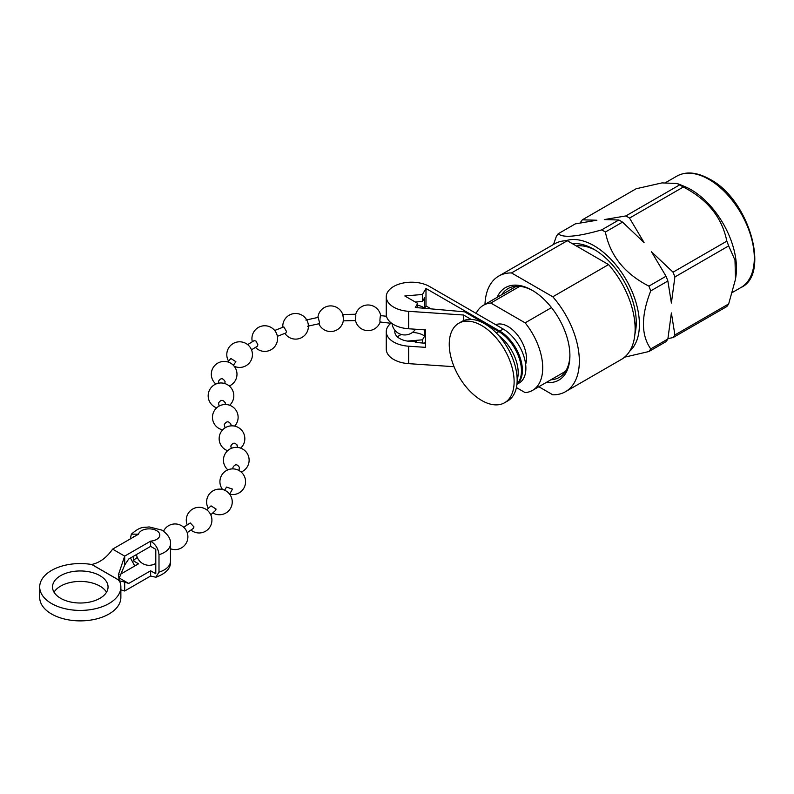 <?xml version="1.0" encoding="UTF-8"?>
<svg xmlns="http://www.w3.org/2000/svg" width="794" height="794" viewBox="0 0 794 794"><rect width="100%" height="100%" fill="white"/><g stroke="black" fill="none" stroke-linecap="round" stroke-linejoin="round"><path stroke-width="1.19" d="M394.975 330.354A16.773 9.687 0 0 0 394.807 331.694A16.773 9.687 0 0 0 399.719 338.542A16.773 9.687 0 0 0 416.096 341.023L415.292 342.383L425.495 343.276L415.292 342.383L416.096 341.023L416.096 342.452L416.096 341.023A16.773 9.687 0 0 1 399.719 338.542A16.773 9.687 0 0 1 394.807 331.694A16.773 9.687 0 0 1 394.975 330.354M423.45 335.306A16.773 9.687 0 0 0 412.354 332.478A16.773 9.687 0 0 1 423.45 335.306A16.773 9.687 0 0 1 424.661 336.09A16.773 9.687 0 0 0 423.45 335.306M401.367 334.473A16.773 9.687 0 0 0 397.466 336.924A16.773 9.687 0 0 1 401.367 334.473M417.704 305.233A16.773 9.687 180 0 1 423.45 307.397A16.773 9.687 180 0 1 424.661 308.181L425.991 305.938L431.112 308.886L425.991 305.938L425.991 288.49L499.724 331.068L503.227 329.044A32.038 18.5 60 0 1 524.159 357.28A32.038 18.5 60 0 1 519.246 382.956A32.038 18.5 60 0 0 524.159 357.28A32.038 18.5 60 0 0 503.227 329.044L429.485 286.475A25.319 14.62 0 0 0 401.893 283.309A25.319 14.62 0 0 0 386.261 296.807A25.319 14.62 0 0 0 408.662 311.327L463.537 315.01L463.537 320.657L463.537 315.01L471.13 319.396L463.537 315.01L408.662 311.327L408.662 328.776L425.495 329.897L425.495 347.345L408.662 346.214A25.319 14.62 180 0 1 386.261 331.694A25.319 14.62 180 0 1 390.896 323.267A25.319 14.62 180 0 0 386.261 331.694L386.261 349.132A25.319 14.62 0 0 0 408.662 363.652L454.059 366.699L408.662 363.652A25.319 14.62 0 0 1 386.261 349.132L386.261 331.694A25.319 14.62 180 0 0 408.662 346.214L408.662 363.652L408.662 346.214L425.495 347.345L425.495 329.897L408.662 328.776A25.319 14.62 0 0 1 386.261 314.255A25.319 14.62 0 0 0 408.662 328.776L408.662 311.327A25.319 14.62 0 0 1 386.261 296.807L386.261 314.255L386.261 296.807A25.319 14.62 0 0 1 401.893 283.309A25.319 14.62 0 0 1 429.485 286.475L503.227 329.044L499.724 331.068A32.038 18.5 -120 0 1 520.308 358.163A32.038 18.5 -120 0 1 516.944 384.167A32.038 18.5 -120 0 0 520.308 358.163A32.038 18.5 -120 0 0 499.724 331.068L425.991 288.49L425.991 305.938L424.661 308.181L424.661 297.72L424.661 308.181A16.773 9.687 180 0 0 423.45 307.397A16.773 9.687 180 0 0 417.704 305.233M417.704 303.417L417.704 307.715L417.704 303.417L404.801 295.964L422.468 294.475L425.991 288.49L422.468 294.475L422.468 301.452L424.661 297.72L422.468 301.452L415.341 302.048L422.468 301.452L422.468 294.475L404.801 295.964L417.704 303.417L415.292 307.496L417.704 303.417M407.491 341.083L422.468 339.822L422.468 343.008L422.468 339.822L424.661 336.09L424.661 329.847L424.661 336.09L422.468 339.822L407.491 341.083M424.592 343.197L425.495 341.658L424.592 343.197M517.162 379.929A32.038 18.5 -120 0 0 498.831 335.663A32.038 18.5 -120 0 1 517.162 379.929M498.811 331.594A32.038 18.5 60 0 1 519.068 357.717A32.038 18.5 60 0 1 516.973 383.879A32.038 18.5 60 0 0 519.068 357.717A32.038 18.5 60 0 0 498.811 331.594L464.579 311.824L415.292 307.496L464.579 311.824L498.811 331.594L496.359 333.004L498.811 331.594M392.325 323.456L380.078 321.987L379.899 320.617C380.187 316.032 380.475 314.821 380.773 316.975M355.821 315.565L355.543 320.568L343.197 320.845M318.87 323.754A12.813 12.813 0 0 0 343.355 320.429L343.405 319.476C343.087 314.91 342.78 313.709 342.482 315.873M305.889 320.071L318.176 317.382L319.456 322.324L319.138 323.704L307.596 326.245M274.684 330.483L283.845 326.89L286.515 331.525L285.939 332.954L277.364 336.328M247.659 344.636L254.11 340.646L255.966 341.043L257.901 344.824L257.266 346.273L251.5 349.826M227.838 361.965L230.865 358.471L235.897 361.697L233.367 365.339M218.231 383.274L218.727 380.941C220.851 377.795 222.975 378.023 225.099 381.616L224.771 383.542M219.094 406.101L218.568 403.054C220.772 399.6 222.965 399.511 225.168 402.786M225.139 427.847L224.226 424.691C226.379 421.098 228.533 420.88 230.687 424.026M231.312 448.362L230.806 446.029C232.92 442.457 235.024 442.268 237.138 445.444M232.811 468.887L232.979 467.329C235.103 463.964 237.237 463.974 239.361 467.358L239.024 470.534M224.603 490.206L226.558 487.069L232.444 489.104L229.645 494.186A12.813 12.813 0 0 0 245.564 481.7A12.813 12.813 0 0 0 232.751 468.887A12.813 12.813 0 0 0 222.578 489.511M206.698 509.817L211.055 505.867L216.087 509.073L215.541 510.443L210.747 514.8M183.672 527.285L190.262 522.938L193.984 526.928L193.339 528.377L187.195 532.645M342.671 314.493L355.732 314.255A12.813 12.813 0 0 1 380.673 315.615M118.663 580.672L124.688 582.062L124.688 590.994L150.632 576.017L155.872 577.238L158.999 572.127A21.359 12.337 0 0 0 170.482 561.189C171.107 568.057 166.234 573.407 155.872 577.238M131.377 534.144C141.302 525.568 143.436 527.911 149.093 526.908L162.016 530.144C168.09 534.511 170.918 539.047 170.482 543.751A21.359 12.337 180 0 1 158.999 554.688C158.373 548.753 155.584 544.237 150.632 541.141L150.632 546.371L155.793 549.349L155.793 573.764L150.632 570.787L150.632 576.017M54.032 592.215A27.77 16.029 180 0 1 99.915 586.111A27.77 16.029 180 0 1 106.535 592.215M99.915 575.65A27.77 16.029 0 0 0 69.654 572.176A27.77 16.029 0 0 0 52.513 586.984A27.77 16.029 0 0 0 60.652 598.319A27.77 16.029 0 0 0 90.913 601.792A27.77 16.029 0 0 0 108.053 586.984A27.77 16.029 0 0 0 99.915 575.65M138.543 534.164L112.599 549.14C106.624 557.666 99.677 562.767 91.747 564.445L91.747 564.504A21.359 12.337 180 0 1 91.558 564.474A40.583 23.433 0 0 0 39.7 586.984A40.583 23.433 0 0 0 80.283 610.417A40.583 23.433 0 0 0 120.867 586.984A40.583 23.433 0 0 0 119.269 580.474A21.359 12.337 180 0 1 119.219 580.364L118.425 574.697L124.688 556.118L150.632 541.141A10.679 6.163 0 0 0 159.257 536.982A10.679 6.163 0 0 0 156.676 530.67A10.679 6.163 0 0 0 145.739 529.181A10.679 6.163 0 0 0 138.543 534.164L131.387 534.144L130.176 538.987M124.688 582.062L128.697 583.451L119.08 577.903M124.688 590.994L120.867 589.833M118.862 578.955L124.688 565.05L128.697 559.036L150.632 546.371M128.697 583.451L150.632 570.787M137.342 557.537A17.091 9.865 0 0 0 133.392 560.832L138.543 563.809L120.013 574.509M124.688 565.05L124.688 556.118L112.599 549.14M120.867 586.984L120.867 597.445A40.583 23.433 180 0 1 80.283 620.878A40.583 23.433 180 0 1 39.7 597.445L39.7 586.984M158.999 554.688L158.999 572.127M130.474 558.003L134.762 565.993M133.392 560.832L133.392 556.326M133.392 537.141L133.392 536.416L134.017 536.774M91.747 564.445L119.219 580.305M119.219 580.364L91.747 564.504M629.533 218.072A75.619 43.66 -120 0 0 627.687 216.97A75.619 43.66 -120 0 0 625.841 215.938L679.624 184.893L677.193 183.493L662.007 182.898L636.113 188.773L582.339 219.829L596.87 220.236L575.322 223.878L558.192 233.764C562.916 238.091 577.417 236.791 601.693 229.883L618.834 219.988A75.619 43.66 60 0 1 620.68 221.02A75.619 43.66 60 0 1 622.526 222.122L605.385 232.017C610.12 255.599 624.62 273.642 648.896 286.138L666.027 276.243L651.497 251.787L673.044 272.193L726.828 241.148C722.093 217.556 707.593 199.512 683.316 187.027L629.533 218.072L644.063 242.537L622.526 222.122M618.834 219.988L604.303 219.581L625.841 215.938M572.444 243.708A59.808 34.529 60 0 1 593.972 249.336L593.972 249.336A59.808 34.529 60 0 1 636.262 322.592A59.808 34.529 60 0 1 634.912 334.076M595.51 250.259A55.54 32.068 -120 0 0 576.305 245.942M497.113 297.363A53.397 30.827 60 0 1 532.139 290.267L532.139 290.267A53.397 30.827 60 0 1 532.149 290.267A53.397 30.827 60 0 1 569.903 355.672A53.397 30.827 60 0 1 546.242 382.46M532.903 290.723A51.263 29.596 -120 0 0 508.021 288.609A51.263 29.596 -120 0 0 501.768 294.683M515.733 286.267A51.263 29.596 -120 0 0 515.366 286.833M525.638 364.327A26.142 15.096 -120 0 0 507.981 326.473A26.142 15.096 -120 0 0 495.774 324.746M514.125 381.735A45.873 26.49 60 0 1 504.617 402.737A45.873 26.49 60 0 1 481.68 400.464A45.873 26.49 60 0 1 449.245 344.278A45.873 26.49 60 0 1 458.743 323.277A45.873 26.49 60 0 1 481.68 325.55A45.873 26.49 60 0 1 514.125 381.735M458.743 323.277L461.78 321.52A45.873 26.49 60 0 1 484.717 323.793A45.873 26.49 60 0 1 514.691 364.218A45.873 26.49 60 0 1 507.664 400.98L504.617 402.737M677.193 183.493L684.239 186.332A64.264 37.1 60 0 1 691.038 189.667A64.264 37.1 60 0 1 735.969 275.925L735.502 279.22L734.996 260.194L728.674 245.902L674.89 276.957L671.387 303.03L667.873 281.007L650.743 290.892C641.026 315.774 641.026 335.108 650.743 348.903L667.873 339.018L671.387 312.935L674.89 334.969L728.674 303.913L735.502 279.22M679.624 184.893A75.619 43.66 60 0 1 681.47 185.925A75.619 43.66 60 0 1 683.316 187.027M629.612 351.295A64.264 37.1 -120 0 0 634.872 298.921A64.264 37.1 -120 0 0 593.972 245.703A64.264 37.1 -120 0 0 565.794 240.751M605.385 232.017A75.619 43.66 -120 0 0 603.539 230.915A75.619 43.66 -120 0 0 601.693 229.883M558.192 233.764A75.619 43.66 -120 0 0 556.346 236.394L553.507 244.463M728.674 303.913A75.619 43.66 60 0 1 726.828 306.544L673.044 337.589L667.962 338.601M667.873 339.018A75.619 43.66 60 0 1 666.027 341.638L648.896 351.534L624.56 357.181M580.404 222.866L580.493 222.449A75.619 43.66 -120 0 1 582.339 219.829M673.044 337.589A75.619 43.66 -120 0 0 674.89 334.969M648.896 351.534A75.619 43.66 -120 0 0 650.743 348.903M674.89 276.957A75.619 43.66 -120 0 0 673.044 272.193M726.828 241.148A75.619 43.66 60 0 1 728.674 245.902M666.027 276.243A75.619 43.66 60 0 1 667.873 281.007M650.743 290.892A75.619 43.66 -120 0 0 648.896 286.138M635.131 329.262A55.54 32.068 -120 0 0 636.242 320.796M516.408 387.571L525.132 392.613A49.129 28.366 -120 0 0 532.546 390.37A49.129 28.366 -120 0 0 525.132 322.85L490.821 303.04A49.129 28.366 -120 0 0 483.417 305.283A49.129 28.366 -120 0 0 476.132 313.402M519.782 286.316L490.821 303.04M525.132 322.85L551.502 307.615M564.494 371.929A51.263 29.596 -120 0 0 565.169 371.88M550.897 379.77A51.263 29.596 -120 0 0 559.284 377.398A51.263 29.596 -120 0 0 569.894 354.789M538.828 386.738L552.793 394.807A66.756 38.539 -120 0 0 565.517 391.68A66.756 38.539 -120 0 0 552.793 296.787L511.495 272.938A66.756 38.539 -120 0 0 498.771 276.064A66.756 38.539 -120 0 0 484.985 304.37M498.771 276.064L554.559 243.857A66.756 38.539 -120 0 1 567.283 240.731L511.495 272.938M552.793 296.787L608.581 264.581A66.756 38.539 -120 0 1 621.305 359.474L565.517 391.68M567.283 240.731L608.581 264.581M740.991 287.497A64.264 37.1 -120 0 0 750.846 236.007A64.264 37.1 -120 0 0 708.863 179.375A64.264 37.1 -120 0 0 676.726 176.199C685.956 171.087 697.023 172.109 709.925 179.275C749.328 199.602 770.468 274.585 740.991 287.497L732.574 292.351M516.934 384.286L519.246 382.956L516.934 384.286M386.509 316.26L380.594 315.605M392.067 323.565A12.813 12.813 0 0 0 415.47 329.232M355.514 320.508A12.813 12.813 0 0 0 380.157 321.987M284.887 333.341A12.813 12.813 0 0 0 308.409 326.294A12.813 12.813 0 0 0 295.586 313.481A12.813 12.813 0 0 0 282.813 327.267M255.42 347.365A12.813 12.813 0 0 0 277.563 338.572A12.813 12.813 0 0 0 264.749 325.758A12.813 12.813 0 0 0 252.323 341.708M234.121 366.193A12.813 12.813 0 0 0 252.432 354.61A12.813 12.813 0 0 0 239.619 341.797A12.813 12.813 0 0 0 228.553 361.091M229.258 385.993A12.813 12.813 0 0 0 224.146 361.419A12.813 12.813 0 0 0 215.889 384.038M229.635 405.258A12.813 12.813 0 0 0 221 382.976A12.813 12.813 0 0 0 216.653 407.848M234.617 426.12A12.813 12.813 0 0 0 225.298 404.503A12.813 12.813 0 0 0 222.687 429.862M240.642 448.134A12.813 12.813 0 0 0 232.007 425.842A12.813 12.813 0 0 0 227.63 450.714M241.158 472.033A12.813 12.813 0 0 0 236.275 447.359A12.813 12.813 0 0 0 227.868 469.849M212.852 512.934A12.813 12.813 0 0 0 232.245 501.927A12.813 12.813 0 0 0 219.432 489.114A12.813 12.813 0 0 0 208.346 508.359M190.967 530.055A12.813 12.813 0 0 0 211.919 520.139A12.813 12.813 0 0 0 199.096 507.326A12.813 12.813 0 0 0 187.185 524.864M170.482 548.753A12.813 12.813 0 0 0 187.89 536.794A12.813 12.813 0 0 0 163.564 531.136M136.469 554.54A12.813 12.813 0 0 0 155.793 563.412M237.078 444.938L237.674 447.439M230.597 423.41L231.372 425.862M225.139 402.439L225.516 404.503M342.869 314.831A12.813 12.813 0 0 0 317.908 317.431M170.482 543.751L170.482 561.189M665.848 182.481L676.726 176.199M483.417 305.283L516.408 286.227M532.546 390.37L565.536 371.324M576.98 246.329L577.923 245.783"/></g></svg>
